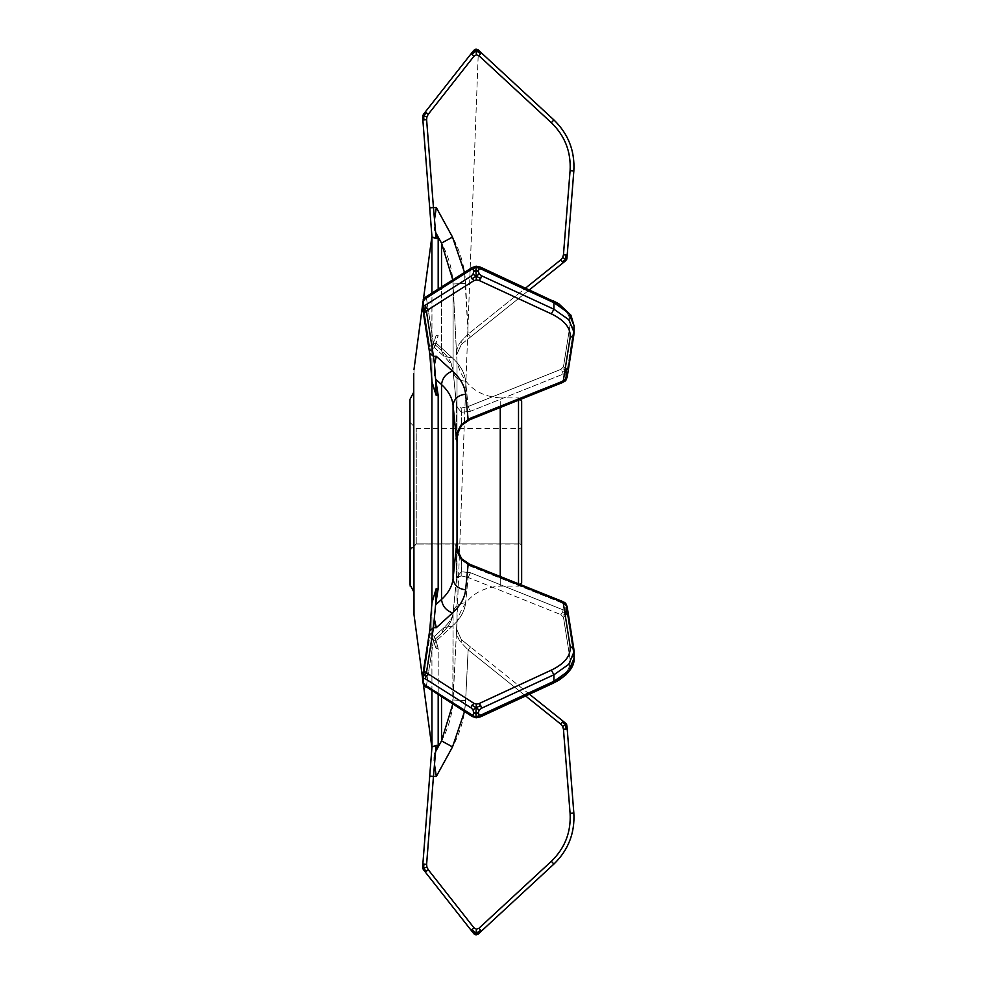 <?xml version="1.0" encoding="UTF-8"?>
<svg xmlns="http://www.w3.org/2000/svg" width="984" height="984" viewBox="0 0 984 984"><rect width="100%" height="100%" fill="white"/><g stroke="black" fill="none" stroke-linecap="round" stroke-linejoin="round"><path stroke-width="0.74" stroke-dasharray="4.92 3.69" d="M425.531 686.832L423.55 684.926L428.261 687.385L426.17 687.25L428.261 687.385L426.613 684.667L423.956 683.609L422.862 681.26L423.956 683.609L426.613 684.667L426.921 686.106L423.575 684.95L423.956 683.609L423.575 684.95L423.206 684.323M423.538 684.889L422.603 680.461M425.568 686.857L423.575 684.95L423.809 683.646L476.084 717.545L475.961 713.72L478.335 713.314L479.208 715.122L476.084 717.545L480.733 716.696L474.054 716.475L476.084 717.545L480.733 716.696L481.471 714.79L553.906 681.297L552.922 683.326L551.347 683.179C564.89 676.611 571.138 668.616 570.093 659.206L573.844 655.787L567.202 613.708L566.107 616.058L567.005 611.777L573.844 655.787L570.093 659.206L563.451 617.116L566.107 616.058L563.451 617.116L560.794 614.606L562.454 612.601L560.794 614.606L563.451 617.116L570.093 659.206C571.138 668.616 564.89 676.611 551.347 683.179L478.925 716.672L551.347 683.179M565.775 613.229L566.587 608.702L565.775 608.21L566.944 609.317L565.775 613.229L565.074 609.945L565.775 608.21L565.062 609.945L563.143 609.871L562.454 612.601L563.143 609.871L565.074 609.945L565.775 613.229L562.454 612.601L565.775 613.229L562.639 615.713L565.775 613.229L566.107 616.058L565.775 613.229L567.005 611.777L566.944 609.317L567.005 611.777L565.775 613.229M566.932 605.972L565.775 603.512L566.107 604.926L563.451 604.065L562.639 602.675L565.775 603.512L565.074 604.828L565.775 607.116L565.062 604.816L565.296 603.057L565.8 603.512L566.944 608.21L565.775 607.116L566.587 607.608L565.825 603.561M567.005 606.661L574.041 651.74L568.74 664.36L553.906 674.778L553.906 681.297L568.74 670.879L574.041 658.259L573.844 649.268L570.093 646.156C571.138 655.578 564.89 663.56 551.347 670.129L553.906 674.778L481.471 708.271L480.733 705.565L478.925 703.634L476.404 704.064L476.084 707.73L471.963 705.221L471.102 707.865L425.297 678.763L426.17 676.119L428.261 674.335L426.921 673.056L423.575 675.233L426.17 676.119M422.603 867.285L422.726 868.441L423.575 868.183L422.726 868.441L422.665 866.4L426.17 871.369L428.261 869.721L426.921 867.162L423.575 868.183L423.956 864.087L422.862 864.001L431.976 747.016L431.914 603.868M426.921 867.162L426.613 864.296L423.956 864.087M422.665 866.4L422.862 864.001M423.575 868.183L423.809 870.151L422.726 868.441L423.268 869.462M456.601 629.194L478.396 50.086L456.601 629.157L453.083 699.993L456.601 629.157L461.348 639.625L565.074 722.76L565.775 724.741L566.587 724.31L565.775 724.741L567.005 726.426L573.844 813.067C574.951 833.091 568.309 850.102 553.906 864.063L479.208 933.164L476.084 933.287L475.961 934.788L473.009 932.672L476.084 933.287L471.963 929.56L471.102 930.249L425.297 872.058L426.17 871.369M473.009 932.672L471.102 930.249M479.208 933.164L476.391 934.8M476.084 933.287L480.733 930.249L478.925 928.293L476.404 929.167L476.084 933.287M481.471 931.061L480.733 930.249M565.074 722.76L565.775 723.326M565.775 724.741L562.454 722.084L560.794 724.163L562.639 726.401L565.775 724.741L566.107 728.972L567.202 728.886M563.143 721.223L562.454 722.084M562.639 726.401L563.451 729.181L566.107 728.972M425.297 678.763L423.809 678.517L423.956 672.478L422.862 674.741L429.737 630.375L422.886 674.311L422.665 676.635L423.575 675.233L422.726 679.636L423.268 681.309L422.603 680.215L423.169 684.249M426.921 673.056L426.613 671.629L423.956 672.478M422.886 674.311L422.603 679.058M423.809 678.517L423.268 680.153M476.084 717.545L472.037 716.401L426.244 687.299L425.297 685.282M423.268 681.309L423.809 683.646M473.009 714.876L473.747 712.477L475.961 713.068L476.084 707.73L473.009 709.796L471.102 707.865M473.747 712.477L473.009 709.796M480.733 705.565L476.084 707.73L479.208 710.042L478.335 712.662L475.961 713.068M481.471 708.271L479.208 710.042M479.208 715.122L481.471 714.79M475.961 713.72L473.747 713.129M471.102 714.384L471.963 716.352L474.054 716.475L471.963 716.352M472.037 716.401L476.17 717.803L480.733 716.696M562.639 602.675L560.794 601.556L562.196 601.322L469.54 564.189L468.138 564.422L560.794 601.556M566.107 604.926L567.165 606.747L573.82 648.837M425.531 297.168L423.403 299.296L426.244 296.701L472.037 267.599L471.102 269.616L425.297 298.718L426.17 296.75L428.261 296.615L426.921 297.894L474.054 267.525L471.963 267.648L476.404 266.898L480.499 267.168L552.922 300.673L551.347 300.821C564.89 307.389 571.138 315.384 570.093 324.794L573.844 328.213L567.202 370.291L566.107 367.942L567.005 372.223L573.844 328.213L570.093 324.794L563.451 366.884L566.107 367.942L563.451 366.884L560.794 369.394L562.454 371.398L560.794 369.394L563.451 366.884L570.093 324.794C571.138 315.384 564.89 307.389 551.347 300.821L552.922 300.673L553.906 302.703L553.906 309.222L551.347 313.871C564.89 320.44 571.138 328.422 570.093 337.844L573.844 334.732L574.041 325.741L573.844 334.732L567.165 377.253L573.709 335.593M423.538 299.111L426.921 297.894L426.613 299.333L423.956 300.391L422.862 302.74L423.956 300.391L426.613 299.333L426.921 297.894L423.575 299.062L423.956 300.391L423.575 299.062L422.665 302.236L423.268 303.847L422.603 304.942L422.603 303.785L423.575 299.062L423.268 302.691M423.268 303.847L423.956 311.522L426.613 312.371L426.921 310.944L423.575 308.767L426.17 307.881L425.297 305.237L471.102 276.135L471.963 278.792L474.054 280.563L476.404 279.936L476.084 276.27L480.733 278.435L481.471 275.729L553.906 309.222L568.74 319.64L574.041 332.26L573.844 334.732M426.921 310.944L428.261 309.665L426.17 307.881M423.809 305.483L425.297 305.237M429.823 354.019L431.988 381.669L431.914 364.142L431.976 381.226L429.701 353.194L422.886 309.689L422.665 307.365L423.575 308.767L422.726 304.363L422.689 307.685M471.963 278.792L476.084 276.27L475.961 270.932L478.335 271.338L479.208 273.958L476.084 276.27L473.009 274.204L473.747 271.522L473.009 269.124L476.084 266.455L471.963 267.648M473.009 269.124L471.102 269.616M476.084 266.455L475.961 270.28L478.335 270.686L479.208 268.878L476.084 266.455L480.733 267.304L474.054 267.525L428.261 296.615M473.747 270.871L475.961 270.28M573.82 335.163L574.041 325.741L568.74 313.121L553.906 302.703L481.471 269.21L480.733 267.304M481.471 269.21L479.208 268.878M479.208 273.958L481.471 275.729M475.961 270.932L473.747 271.522M471.102 276.135L473.009 274.204M565.775 370.771L566.587 375.298L565.775 375.79L566.944 374.683L565.775 370.771L565.074 374.055L565.775 375.79L565.062 374.055L563.143 374.129L562.454 371.398L563.143 374.129L565.074 374.055L565.775 370.771L562.454 371.398L565.775 370.771L562.639 368.287L565.775 370.771L566.107 367.942L565.775 370.771L567.005 372.223L566.944 374.683L567.005 372.223L565.775 370.771M562.639 381.325L560.794 382.444L562.454 382.53L565.775 380.488L566.944 375.79L565.775 376.884L566.587 376.392L565.775 380.488L566.944 375.79L566.107 379.074L563.451 379.935L562.639 381.325L565.8 380.476L566.107 379.074M565.542 380.747L562.196 382.678L563.143 380.648L562.454 382.53M565.074 379.172L565.775 380.488L565.062 379.184L563.143 380.648L565.074 379.172L565.775 376.884L565.062 379.184M423.809 113.837L423.956 119.913L426.613 119.704L426.921 116.838L423.575 115.817L426.17 112.631L425.297 111.942L471.102 53.751L474.054 56.088L476.404 54.833L476.084 50.713L480.733 53.751L481.471 52.939L553.906 119.937C568.309 133.898 574.951 150.909 573.844 170.933L567.202 255.114L563.451 254.819L562.639 257.599L566.587 259.69L567.005 257.574L565.775 259.272L566.587 259.69L566.944 258.472M426.921 116.838L428.261 114.279L426.17 112.631M423.575 115.817L422.726 115.558L422.665 117.6L423.575 115.817L422.726 115.558L422.603 116.715M478.126 49.852L475.961 49.212L476.084 50.713L479.208 50.836L475.961 49.212L473.747 50.393M478.335 50.036L479.208 50.836M471.963 54.44L476.084 50.713L473.009 51.328M562.639 257.599L560.794 259.837L562.454 261.916L565.775 259.272L566.107 255.028M567.202 255.114L567.005 257.574M565.775 259.272L565.037 261.264L566.932 258.546L566.083 260.379M563.192 262.74L470.487 337.045L468.138 334.105L461.176 341.325L468.138 334.105L525.616 288.041M562.454 261.916L563.143 262.777M423.575 299.062L423.206 299.69M422.603 303.539L422.603 304.942M566.932 378.028L567.005 377.339M434.498 347.192L435.617 345.138L438.188 347.536L435.592 345.163L438.188 335.31L434.498 347.192L433.452 343.256L434.51 347.192L436.318 343.256L434.498 347.192M434.288 347.512L431.644 349.517L432.013 346.86L436.17 335.31L431.668 349.455L434.276 347.475L444.116 356.454L441.521 350.575L438.188 347.536L441.521 350.575C448.458 356.872 452.308 363.563 453.083 370.661L456.588 406.503L461.348 412.284L461.176 408.114L468.138 406.527L461.176 408.114L456.588 406.503L461.348 412.284L461.176 408.114L456.601 406.109L453.083 370.661C452.308 363.563 448.458 356.872 441.521 350.575L441.521 243.109L435.592 232.322L438.188 238.657L436.17 238.657L434.805 230.059M456.908 435.272L461.348 424.092L461.176 425.223L468.138 419.578L469.54 419.811L562.196 382.678M456.613 438.643L456.601 406.109L456.601 440.734L461.348 424.092L470.487 417.782L470.389 418.667M431.914 380.205L431.976 347.795C431.423 352.85 430.66 352.481 429.701 346.663L433.452 343.256L436.318 343.256L452.517 358.016C460.377 365.236 464.743 372.961 465.617 381.165L468.138 406.527L470.487 411.263L461.348 412.284L470.487 411.263L563.143 374.129L470.487 411.263L468.138 406.527L560.794 369.394L468.138 406.527L465.617 381.165C458.089 380.673 453.907 377.167 453.083 370.661L453.083 284.007L456.601 354.843L461.348 344.375L461.176 341.325C457.818 345.298 456.293 349.8 456.601 354.843C456.293 349.8 457.818 345.298 461.176 341.325L461.348 344.375L529.429 289.8M431.976 236.984L431.976 347.795C431.423 352.899 430.66 352.543 429.701 346.663L422.862 302.74L429.701 346.663L433.452 343.256L436.318 343.256L452.517 358.016L444.116 356.466C449.934 362.075 452.935 367.094 453.12 371.497L456.588 406.441L456.588 439.7L456.601 406.109L453.083 370.661C453.907 377.167 458.089 380.673 465.617 381.165C464.743 372.961 460.377 365.236 452.517 358.016L444.116 356.466L441.521 350.575L441.521 286.984M476.404 54.833L478.925 55.707L480.733 53.751M431.976 237.021L422.862 119.999L423.956 119.913M422.862 119.999L422.665 117.6M434.498 219.555L433.452 207.562L436.318 207.562L434.448 220.121L434.522 228.448M452.775 279.837L456.601 354.843L461.348 344.375L470.487 337.045L468.138 334.105L465.617 283.38L453.083 284.007C452.308 269.493 448.458 255.865 441.521 243.109L452.517 237.083C460.377 251.523 464.743 266.959 465.617 283.38L453.083 284.007L453.12 371.497C453.034 367.241 450.02 362.235 444.116 356.454L434.276 347.5M461.348 344.375L456.662 354.793M476.404 279.936L478.925 280.366L480.733 278.435M422.886 309.689L429.75 353.711M422.665 307.365L423.956 311.522M425.297 298.718L423.809 300.354M434.498 364.4L433.452 356.306L436.318 356.306L434.498 364.375L434.534 373.662M434.805 375.703L435.592 379.147L441.521 384.535C448.458 391.005 452.308 397.942 453.083 405.346L453.083 578.666C453.907 585.209 458.089 588.912 465.617 589.785C464.743 598.001 460.377 605.713 452.517 612.934L436.318 627.694L433.452 627.694L429.701 630.806L431.976 602.774L436.17 588.666L438.188 588.666L435.592 604.852L434.498 619.625L436.318 627.694M431.988 381.669L432.05 382.518M436.17 395.334L435.617 379.234L438.188 395.334L436.17 395.334M461.348 424.092L461.348 412.284L461.348 424.092L470.487 417.782L563.143 380.648L470.487 417.782L469.54 419.811L461.644 425.272M436.318 356.306L452.517 371.066C460.377 378.286 464.743 385.999 465.617 394.215C458.089 395.088 453.907 398.791 453.083 405.346L456.601 440.734C456.293 434.879 457.818 429.713 461.176 425.223M476.404 704.064L474.054 703.437L471.963 705.221M435.617 604.766L436.17 588.666M429.75 630.289L431.976 602.774M434.276 636.5L444.116 627.546C449.934 621.925 452.935 616.907 453.12 612.503L456.588 577.497L461.348 571.716L461.176 575.886L456.601 577.891L453.083 613.339L456.588 577.497L461.348 571.716L470.487 572.737L563.143 609.871L470.487 572.737L468.138 577.473L461.176 575.886L456.601 577.891L456.613 545.357L456.601 577.891L453.12 612.503C453.034 616.759 450.02 621.765 444.116 627.546L452.517 625.984C460.377 618.764 464.743 611.039 465.617 602.835C464.743 611.039 460.377 618.764 452.517 625.984L436.318 640.744L433.452 640.744L429.701 637.337L422.862 681.26L429.701 637.337L433.452 640.744L434.51 636.808L433.452 640.744L436.318 640.744L452.517 625.984L444.116 627.534L434.276 636.5L431.668 634.545L432.025 637.103L431.914 619.858L431.976 636.205C431.423 631.15 430.66 631.519 429.701 637.337C430.66 631.507 431.423 631.125 431.976 636.205L436.17 648.69L432.013 637.14L431.644 634.483L434.276 636.488L436.318 640.744L434.288 636.5M438.188 745.355L435.592 751.678L436.17 745.355L438.188 745.355L438.188 648.69L436.17 648.69L435.617 638.862L441.521 633.425C448.458 627.128 452.308 620.437 453.083 613.339C452.308 620.437 448.458 627.128 441.521 633.425L435.592 638.837L438.188 648.69L435.617 638.862L436.17 648.69L438.188 648.69L438.188 694.901M453.759 571.79L456.601 543.266L461.348 559.908L461.176 558.777L468.138 564.422L465.617 589.785M456.601 544.078L456.601 543.266C456.293 549.121 457.818 554.287 461.176 558.777L461.348 559.908L461.176 558.777M470.389 565.333L470.487 566.218L563.143 603.352L470.487 566.218L461.348 559.908L461.176 575.886L468.138 577.473L465.617 602.835L468.138 577.473L560.794 614.606L468.138 577.473L470.487 572.737L461.348 571.716L461.348 559.908L470.487 566.218L469.479 564.164M464.497 711.604L465.617 700.62L453.083 699.993L453.083 613.339C453.907 606.833 458.089 603.327 465.617 602.835C458.089 603.327 453.907 606.833 453.083 613.339L452.775 704.163M566.587 724.31L566.083 723.621M566.944 725.528L567.005 726.426M476.404 929.167L474.054 927.912L471.963 929.56M425.297 872.058L423.809 870.151M436.17 745.355L431.976 747.016M426.613 864.296L434.51 764.433L436.318 776.438L429.701 776.142M434.83 753.842L434.645 754.728M434.424 756.376L434.362 757.213M434.288 760.583L434.498 764.42M456.601 629.157C456.293 634.2 457.818 638.702 461.176 642.675L468.138 649.895L461.176 642.675L461.348 639.625L461.176 642.675C457.818 638.702 456.293 634.2 456.601 629.157L461.348 639.625L470.487 646.955L468.138 649.895L560.794 724.163M529.429 694.2L470.487 646.955L468.138 649.895L465.617 700.62L453.083 699.993C452.308 714.507 448.458 728.135 441.521 740.89L441.521 697.016M429.823 629.981L429.701 630.806M461.348 559.908L456.908 548.728M435.592 604.852L441.521 599.465C448.458 592.995 452.308 586.07 453.083 578.666M525.616 695.959L468.138 649.895L465.617 700.62C464.743 717.041 460.377 732.477 452.517 746.918L441.521 740.89L435.592 751.678M431.914 690.903L431.914 293.097M438.188 289.099L438.188 238.657M438.188 588.666L438.188 395.334M413.723 610.424L413.723 373.576M413.723 492L413.723 392.222L413.723 492M410.168 492L410.168 586.132L410.168 492M409.959 550.363L416.232 544.078L409.959 550.363L409.959 422.345L409.959 550.363M416.232 543.857L416.232 428.618L416.232 543.857L416.232 428.618L416.232 543.857L520.081 543.857L416.232 544.078L520.081 544.078L521.655 545.653L521.655 427.056L521.655 545.653L520.081 544.078L520.081 428.618L520.081 543.857L520.081 428.618L520.081 543.857L416.232 543.857L409.959 548.986L416.232 543.857M409.959 584.558L409.959 399.442M521.655 401.017L521.655 582.983M518.519 583.819L518.519 400.18M457.019 435.088L457.019 361.792C462.763 384.203 477.166 396.232 500.241 397.88L500.241 407.511M457.019 492L457.019 361.792L457.019 492M520.155 584.484L518.519 586.132L500.241 586.132C477.166 587.768 462.763 599.797 457.019 622.208L457.019 548.912M566.944 375.79L566.944 374.683L566.944 375.79M565.775 376.884L565.775 375.79L565.775 376.884M422.862 309.259L422.985 310.12M433.452 343.256L426.613 299.333L433.452 343.256M478.925 267.328L551.347 300.821L478.925 267.328M438.188 335.31L436.17 335.31L438.188 335.31M553.906 119.937L551.347 122.692C564.89 135.829 571.138 151.807 570.093 170.638L573.844 170.933M428.261 114.279L474.054 56.088M429.701 207.858L433.452 207.562L426.613 119.704M478.925 55.707L551.347 122.692M570.093 170.638L563.451 254.819M560.794 259.837L468.138 334.105L464.497 272.396M436.318 207.562L452.517 237.083M478.335 271.338L478.335 270.686M428.261 309.665L474.054 280.563M429.701 353.194L433.452 356.306L426.613 312.371M478.925 280.366L551.347 313.871M570.093 337.844L563.451 379.935M560.794 382.444L468.138 419.578L465.617 394.215M452.517 371.066C446.072 373.465 442.406 377.954 441.521 384.535L441.521 599.465C442.406 606.046 446.072 610.535 452.517 612.934M566.944 608.21L566.944 609.317L566.944 608.21M565.775 607.116L565.775 608.21L565.775 607.116M573.844 649.268L573.844 655.787L573.709 648.407M478.335 713.314L478.335 712.662M426.613 671.629L433.452 627.694M474.054 703.437L428.261 674.335M428.261 687.385L474.054 716.475L428.261 687.385M433.452 640.744L426.613 684.667L433.452 640.744M551.347 670.129L478.925 703.634M563.451 604.065L570.093 646.156M444.116 627.534L441.521 633.425L444.116 627.534M573.844 813.067L570.093 813.362C571.138 832.193 564.89 848.171 551.347 861.308L553.906 864.063M474.054 927.912L428.261 869.721M551.347 861.308L478.925 928.293M563.451 729.181L570.093 813.362M422.985 673.88L422.862 674.741M452.517 746.918L436.318 776.438M414.006 369.394L414.006 614.606M521.655 545.136L520.081 543.857L521.655 545.136M500.241 492L500.241 586.132L500.241 492M500.241 586.132L500.241 576.489M422.726 868.441L422.591 867.359L422.726 868.441M473.821 933.693L475.715 934.763M478.261 934.037L477.634 934.456L478.261 934.037M422.665 676.488L422.591 680.35M564.164 602.257L562.196 601.322M423.169 299.751L422.653 301.805M422.603 302.457L422.665 307.512M472.037 267.599L476.17 266.197L480.499 267.168M565.8 380.476L566.735 378.938M566.944 378.348L567.165 377.253M566.587 259.69L565.837 260.612M574.041 325.741L570.966 315.237L558.838 303.81M456.588 439.405C455.038 439.75 456.736 435.014 461.693 425.223M480.499 716.832L552.922 683.326L565.898 674.901M570.966 668.763L574.041 658.271M456.588 544.595C455.038 544.25 456.736 548.986 461.693 558.789L469.54 564.201M456.588 577.559L456.588 544.3L456.588 577.559M456.662 629.207L461.348 639.625M423.44 684.766L422.591 678.443M423.44 299.234L422.591 305.557M409.959 422.345L416.232 428.618L520.081 428.618L521.655 427.056M520.155 399.516L518.519 397.88L500.241 397.88M457.019 622.208L456.674 629.207M457.019 361.792L456.674 354.793"/><path stroke-width="1.48" d="M423.538 684.889L472.037 716.401L471.102 714.384L425.297 685.282L425.58 686.857L423.55 684.926L422.603 678.505M426.244 687.299L425.58 686.857M423.403 684.704L422.603 680.325M423.575 684.938L423.268 681.309M471.963 716.352L476.084 717.545L479.208 715.122L478.335 712.662L475.961 713.068L476.084 707.73L479.208 710.042L481.471 708.271L553.906 674.778L551.347 670.129L478.925 703.634L480.733 705.565L476.084 707.73L476.404 704.064L474.054 703.437L426.921 673.056L423.575 675.233L423.956 672.478L426.613 671.629L433.452 627.694L435.592 604.852L438.188 588.666L436.17 588.666L431.976 602.774L429.701 630.806L431.976 602.774M426.921 673.056L426.613 671.629M423.268 680.153L423.575 675.233L426.17 676.119L425.297 678.763L471.102 707.865L471.963 705.221L474.054 703.437M428.261 674.335L426.17 676.119M423.809 678.517L425.297 678.763M433.452 627.694L436.318 627.694L434.498 619.625L433.452 627.694L429.701 630.806L422.603 680.215M423.956 672.478L422.862 674.741L422.603 679.058M471.963 705.221L476.084 707.73L473.009 709.796L473.747 713.129L475.961 713.72L476.084 717.545L471.102 714.384M473.747 713.129L473.009 714.876M475.961 713.72L478.335 713.314M476.404 717.102L480.217 716.918M574.041 658.271L568.74 670.879L553.906 681.297L481.471 714.79L480.733 716.696M481.471 714.79L479.208 715.122M480.733 705.565L481.471 708.271M478.335 712.662L479.208 710.042M475.961 713.068L473.747 712.477M471.102 707.865L473.009 709.796M566.107 604.926L567.165 606.747L573.82 648.837L567.202 607.177L566.107 604.926L563.451 604.065L570.093 646.156L573.844 649.268L574.041 651.74L573.82 648.837M470.389 565.333L469.54 564.189L468.138 564.422L560.794 601.556L562.454 601.47L565.775 603.512L562.196 601.322L565.775 603.512L562.639 602.675L563.451 604.065M560.794 601.556L562.639 602.675M422.603 867.285L423.268 869.462L422.665 866.4L423.575 868.183L423.956 864.087L426.613 864.296L426.921 867.162L423.575 868.183L426.17 871.369L425.297 872.058L471.102 930.249L474.054 927.912L476.404 929.167L476.084 933.287L480.733 930.249L481.471 931.061L553.906 864.063C568.309 850.102 574.951 833.091 573.844 813.067L567.202 728.886L563.451 729.181L562.639 726.401L566.587 724.31L565.775 723.326L567.005 726.426L565.775 724.728L566.587 724.31L565.837 723.375L566.882 725.11M426.921 867.162L428.261 869.721L426.17 871.369M423.575 868.183L422.726 868.441L423.575 868.183L425.297 872.058M423.809 870.163L422.591 867.347M478.027 934.21L479.208 933.164L473.009 932.672L474.017 933.902M475.358 934.677L476.6 934.775M479.208 933.164L481.471 931.061M471.963 929.56L476.084 933.287L475.961 934.788L474.362 934.197L477.634 934.456M471.102 930.249L473.009 932.672M562.639 726.401L560.794 724.163L562.454 722.084L565.775 724.728L566.107 728.972M567.202 728.886L567.005 726.426M565.775 724.728L565.062 722.76L529.429 694.2M562.454 722.084L563.143 721.223M422.603 305.028L423.575 299.062L426.17 296.75L425.297 298.718L471.102 269.616L472.123 267.55M565.382 380.894L562.196 382.678L565.8 380.476L567.202 376.823L574.041 332.26L568.74 319.64L553.906 309.222L553.906 302.703L552.922 300.673L558.851 303.81L570.929 315.188L574.041 325.741L574.041 332.26L573.844 334.732L570.093 337.844C571.138 328.422 564.89 320.44 551.347 313.871L553.906 309.222L481.471 275.729L480.733 278.435L478.925 280.366L476.404 279.936L476.084 276.27L471.963 278.792L471.102 276.135L425.297 305.237L426.17 307.881L428.261 309.665L426.921 310.944L423.575 308.767L426.17 307.881M423.575 115.817L423.809 113.849L422.665 117.6L426.17 112.631L428.261 114.279L426.921 116.838L423.575 115.817L423.956 119.913L422.862 119.999L431.976 236.984L429.701 207.858L433.452 207.562L434.51 219.567L436.318 207.562L433.452 207.562L426.613 119.704L423.956 119.913M426.613 119.704L426.921 116.838M422.665 117.6L422.862 119.999M422.726 115.558L425.297 111.942L426.17 112.631M471.889 52.755L473.747 50.393L473.009 51.328L476.084 50.713L471.963 54.44L471.102 53.751L423.809 113.849M473.009 51.328L471.102 53.751M565.775 260.674L563.143 262.777L565.074 261.24L565.775 259.259L566.587 259.69L565.775 259.259L567.005 257.574L573.844 170.933C574.951 150.909 568.309 133.898 553.906 119.937L479.208 50.836L476.084 50.713L475.961 49.212L478.027 49.778M473.747 50.393L475.333 49.323M479.208 50.836L480.007 51.574M476.576 49.225L478.335 50.036M476.084 50.713L480.733 53.751L478.925 55.707L476.404 54.833L476.084 50.713M481.471 52.939L480.733 53.751M565.775 259.259L562.454 261.916L560.794 259.837L562.639 257.599L565.775 259.259L566.107 255.028L567.202 255.114M529.429 289.8L563.143 262.777L562.454 261.916M562.639 257.599L563.451 254.819L566.107 255.028M567.005 257.574L565.837 260.612M425.297 305.237L423.809 305.483L423.956 311.522L422.862 309.259L429.737 353.625L422.886 309.689L422.665 307.365L423.575 308.767L422.726 304.363L422.886 309.689M426.921 310.944L426.613 312.371L423.956 311.522M423.809 305.483L423.268 303.847M480.217 267.082L476.17 266.197L472.037 267.599L425.568 297.143L428.261 296.615M425.568 297.143L423.55 299.075L423.809 300.354L425.297 298.718M423.538 299.111L423.169 299.751M422.665 307.512L423.55 299.075L422.603 304.942M423.268 302.691L423.809 300.354M558.838 303.81L480.499 267.168L476.084 266.455L473.009 269.124L473.747 271.522L475.961 270.932L476.084 276.27L473.009 274.204L471.102 276.135M473.747 271.522L473.009 274.204M480.733 278.435L476.084 276.27L479.208 273.958L478.335 271.338L475.961 270.932M481.471 275.729L479.208 273.958M479.208 268.878L478.335 270.686L475.961 270.28L476.084 266.455L479.208 268.878L481.471 269.21L553.906 302.703L568.74 313.121L574.041 325.741M480.733 267.304L481.471 269.21M475.961 270.28L473.747 270.871M476.404 266.898L471.963 267.648M471.102 269.616L473.009 269.124M567.005 377.339L565.775 380.488L560.794 382.444L562.454 382.53M562.639 381.325L563.451 379.935L566.107 379.074M565.8 380.476L567.202 376.823M476.404 279.936L474.054 280.563L471.963 278.792M465.617 394.215C458.089 395.088 453.907 398.791 453.083 405.346L456.601 440.734C456.293 434.879 457.818 429.713 461.176 425.223L468.138 419.578L465.617 394.215C464.743 385.999 460.377 378.286 452.517 371.066C446.072 373.465 442.406 377.954 441.521 384.535L435.592 379.147L434.498 364.375L436.318 356.306L433.452 356.306L434.51 364.375M432.05 382.518L436.17 395.334L438.188 395.334L435.617 379.234L436.17 395.334L431.988 381.669L429.737 353.6M456.613 438.643L456.908 435.272M461.348 424.092L461.176 425.223L461.348 424.092M470.389 418.667L469.54 419.811L468.138 419.578L560.794 382.444M476.404 54.833L474.054 56.088L471.963 54.44M464.497 272.396L452.517 237.083L441.521 243.109L435.592 232.322L436.17 238.657L431.976 237.021L438.188 238.657L435.617 232.359L434.498 219.58M434.522 228.448L434.805 230.059M434.534 373.662L434.805 375.703M456.601 544.078L456.601 543.266C456.293 549.121 457.818 554.287 461.176 558.777L468.138 564.422L465.617 589.785C458.089 588.912 453.907 585.209 453.083 578.666L453.759 571.79M565.062 722.76L566.587 724.31M476.404 929.167L478.925 928.293L480.733 930.249M431.914 690.903L431.976 746.979L422.862 864.001L423.956 864.087M422.862 864.001L422.665 866.4M434.498 764.445L433.452 776.438L436.318 776.438L434.498 764.42L435.592 751.678L434.83 753.842M434.522 755.515L434.424 756.376M434.362 757.213L434.288 760.583M431.976 747.016L429.701 776.142L431.976 746.979L436.17 745.355L435.617 751.641L441.521 740.89L452.775 704.163M435.617 751.641L438.188 745.355L436.17 745.355M435.592 604.852L441.521 599.465C448.458 592.995 452.308 586.07 453.083 578.666L453.083 405.346C452.308 397.942 448.458 391.005 441.521 384.535L441.521 599.465C442.406 606.046 446.072 610.535 452.517 612.934C460.377 605.713 464.743 598.001 465.617 589.785M438.188 395.334L438.188 588.666M478.925 703.634L476.404 704.064M472.123 716.45L476.17 717.803L480.499 716.832L552.922 683.326L553.906 681.297L553.906 674.778L568.74 664.36L574.041 651.74L574.041 658.259C574.717 665.393 569.65 672.712 558.838 680.19L552.922 683.326L551.347 683.179M422.886 674.311L429.737 630.375M425.297 685.282L423.809 683.646M435.617 604.766L436.17 588.666M456.908 548.728L456.588 544.595C455.038 544.25 456.736 548.986 461.693 558.789L469.54 564.201L562.196 601.322M461.348 559.908L461.176 558.777L461.348 559.908M456.588 544.3L453.083 578.666M441.521 286.984L441.521 243.109L452.775 279.837M431.914 603.868L431.914 380.205M438.188 694.901L438.188 745.355M438.188 238.657L438.188 289.099M431.976 237.021L429.701 207.858M431.914 293.097L431.914 236.295L423.44 299.234M413.723 373.576L414.006 614.606L413.723 373.576M410.168 492L410.168 586.132L410.168 492M413.723 392.222L409.959 399.442L409.959 584.558L413.723 591.778M520.155 584.484L521.655 582.983L521.655 401.017L520.155 399.516M518.519 400.18L518.519 583.819M457.019 548.912L457.019 435.088M478.335 270.686L478.335 271.338M431.976 381.226L429.701 353.194L433.452 356.306L426.613 312.371M474.054 280.563L428.261 309.665M551.347 313.871L478.925 280.366M563.451 379.935L570.093 337.844M573.844 170.933L570.093 170.638C571.138 151.807 564.89 135.829 551.347 122.692L553.906 119.937M474.054 56.088L428.261 114.279M551.347 122.692L478.925 55.707M563.451 254.819L570.093 170.638M525.616 288.041L560.794 259.837M553.906 864.063L551.347 861.308C564.89 848.171 571.138 832.193 570.093 813.362L573.844 813.067M428.261 869.721L474.054 927.912M429.701 776.142L433.452 776.438L426.613 864.296M478.925 928.293L551.347 861.308M570.093 813.362L563.451 729.181M560.794 724.163L525.616 695.959M436.318 776.438L452.517 746.918L441.521 740.89L441.521 697.016M452.517 746.918L464.497 711.604M570.093 646.156C571.138 655.578 564.89 663.56 551.347 670.129M436.318 627.694L452.517 612.934M452.517 371.066L436.318 356.306M452.517 237.083L436.318 207.562M500.241 576.489L500.241 407.511M422.665 676.488L422.591 680.338M565.8 603.524L567.165 606.747L565.8 603.524M565.382 603.106L564.164 602.257M422.653 301.805L422.603 302.457M414.006 369.394L422.591 304.843M475.961 49.212L473.821 50.307L475.998 49.212M573.82 335.163L567.165 377.253M456.588 439.405C455.038 439.75 456.736 435.014 461.693 425.223L469.54 419.799L562.196 382.678M566.587 259.69L566.932 258.558M565.898 674.901L570.966 668.763M431.914 747.705L423.44 684.766M422.591 678.443L414.006 614.606"/></g></svg>
